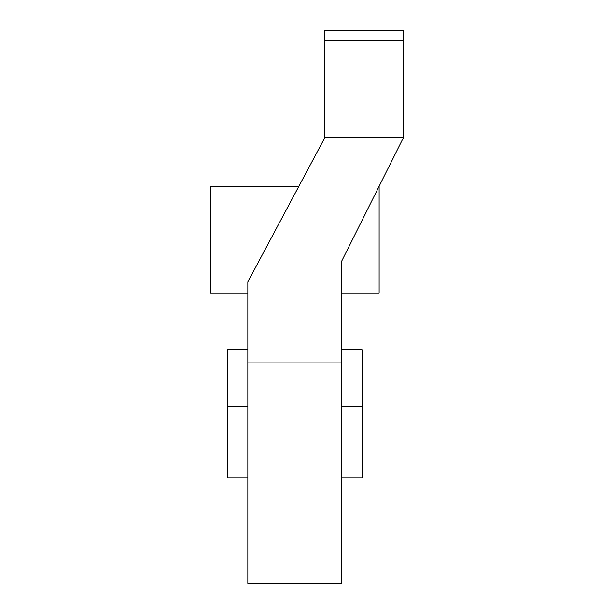 <?xml version="1.0" encoding="UTF-8"?>
<svg xmlns="http://www.w3.org/2000/svg" width="614" height="614" viewBox="0 0 614 614"><rect width="100%" height="100%" fill="white"/><g stroke="black" fill="none" stroke-linecap="round" stroke-linejoin="round"><path stroke-width="0.92" d="M341.844 477.968L362.099 477.968L362.099 349.942L341.844 349.942M247.849 349.942L227.594 349.942L227.594 477.968L247.849 477.968M227.594 406.591L247.849 406.591M341.844 406.591L362.099 406.591M341.844 362.905L341.844 583.3L247.849 583.3L247.849 362.905L341.844 362.905L341.844 260.812L403.421 137.651L403.421 30.7L324.829 30.7L324.829 137.651L247.849 281.88L247.849 362.905M324.829 137.651L403.421 137.651M298.88 186.272L210.579 186.272L210.579 293.223L247.849 293.223M341.844 293.223L379.114 293.223L379.114 186.272M324.829 40.156L403.421 40.156"/></g></svg>
